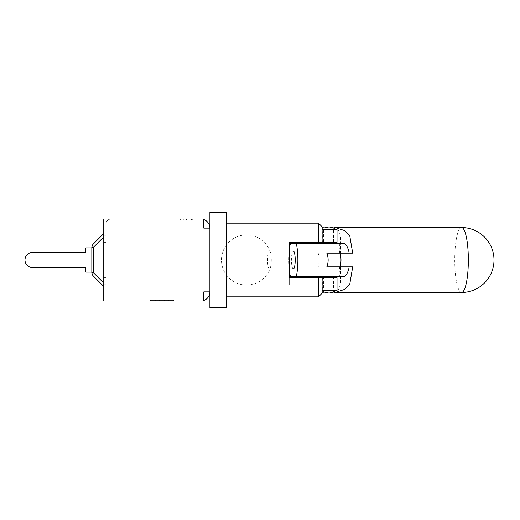 <?xml version="1.0" encoding="UTF-8"?>
<svg xmlns="http://www.w3.org/2000/svg" width="520" height="520" viewBox="0 0 520 520"><rect width="100%" height="100%" fill="white"/><g stroke="black" fill="none" stroke-linecap="round" stroke-linejoin="round"><path stroke-width="0.39" stroke-dasharray="2.6 1.95" d="M288.983 266.091L289.276 277.608L289.276 242.392L289.276 253.91L289.276 250.361L289.276 253.91L226.603 253.91L226.603 223.171L226.603 296.829L226.603 266.091L288.983 266.091A21.652 4.537 90 0 1 288.983 253.91M293.339 268.95A8.95 1.879 90 0 1 291.46 260A8.95 1.879 90 0 1 293.339 251.05M271.284 260A8.95 1.879 90 0 1 270.465 267.417A8.95 1.879 90 0 1 269.412 268.95A8.95 1.879 90 0 1 267.534 260A8.95 1.879 90 0 1 269.412 251.05A8.95 1.879 90 0 1 270.465 252.583A8.95 1.879 90 0 1 271.284 260M322.289 242.392L322.289 227.552L322.238 242.392M337.025 227.533L322.517 227.533A32.468 6.806 90 0 0 322.289 227.552L323.596 227.714L323.596 243.588L322.238 243.588L344.981 243.588M344.981 276.413L339.06 276.413C340.015 274.001 340.516 270.816 340.548 266.864L318.214 266.864C319.351 262.288 319.351 257.712 318.214 253.136L340.548 253.136C340.516 249.184 340.015 245.999 339.06 243.588L333.58 243.588L333.58 228.085L323.596 227.714M333.58 243.588L323.596 243.588M322.745 277.608L322.745 292.448A32.468 6.806 90 0 1 322.517 292.468A32.468 6.806 90 0 1 322.289 292.448L322.289 277.608M337.025 292.468L322.517 292.468M323.596 276.413L323.596 292.286L322.238 292.428L322.238 277.608M323.596 292.286L333.58 291.915L339.04 289.257L340.672 282.789L339.397 266.864L326.82 266.864L326.82 253.136L339.397 253.136L340.672 237.211L339.04 230.744L333.58 228.085M322.517 227.533A32.468 6.806 90 0 1 322.745 227.552L322.745 242.392M325.033 242.392L325.033 227.714L322.745 227.552M325.033 227.714L337.025 228.215M337.025 291.785L325.033 292.286L325.033 277.608M322.745 292.448L325.033 292.286M336.082 242.392L336.082 228.085M333.58 276.413L333.58 291.915M289.276 251.05L269.412 251.05M339.06 243.588L290.381 243.588M339.06 276.413L290.381 276.413M318.214 266.864L352.703 266.864M352.703 253.136L318.214 253.136M336.082 277.608L336.082 291.915M339.397 253.136L340.548 253.136M339.397 266.864L340.548 266.864M289.276 266.091L289.276 253.91L226.603 253.91L226.603 266.091L289.276 266.091M318.519 223.171L318.519 242.392L289.276 242.392L289.276 285.07L289.276 277.608L318.519 277.608L318.519 296.829M209.892 260L209.892 285.07L209.892 260M91.832 272.116L91.832 247.884L91.832 272.116L85.865 272.116L85.865 267.579L32.565 267.579A7.579 7.579 0 0 1 24.986 260A7.579 7.579 0 0 1 32.565 252.421A7.579 7.579 0 0 0 24.986 260A7.579 7.579 0 0 0 32.565 267.579A7.579 7.579 0 0 1 24.986 260A7.579 7.579 0 0 1 32.565 252.421A7.579 7.579 0 0 0 24.986 260A7.579 7.579 0 0 0 32.565 267.579L85.865 267.579L85.865 272.116L85.865 267.579L85.865 272.116L85.865 267.579L32.565 267.579A7.579 7.579 0 0 1 24.986 260A7.579 7.579 0 0 1 32.565 252.421L85.865 252.421L85.865 247.884L85.865 252.421L32.565 252.421L85.865 252.421L85.865 247.884L85.865 252.421L85.865 247.884L91.832 247.884L85.865 247.884L91.832 247.884L91.832 272.116L85.865 272.116L91.832 272.116L91.832 247.884L85.865 247.884L91.832 247.884L91.832 272.116L85.865 272.116L91.832 272.116L91.832 247.884M103.773 236.938L93.23 247.475L93.23 272.526L91.832 272.526L93.23 272.526L93.23 247.475L103.773 236.938L93.23 247.475A4.777 2.756 -135 0 1 93.23 244.101A4.777 4.777 0 0 0 91.832 247.475L91.832 272.526L93.23 272.526A4.777 2.756 -45 0 0 93.23 275.899A4.777 2.756 -45 0 1 93.23 272.526A4.777 2.756 -45 0 0 93.23 275.899L103.773 286.442L103.773 283.062L103.773 286.442L93.23 275.899A4.777 4.777 0 0 1 91.832 272.526A4.777 4.777 0 0 0 93.23 275.899A4.777 2.756 -45 0 1 93.23 272.526L103.773 283.062L103.773 233.558L103.773 286.442L103.773 234.006L103.773 283.062L93.23 272.526L93.23 247.475A4.777 2.756 -135 0 1 93.23 244.101A4.777 4.777 0 0 0 91.832 247.475L91.832 272.526L91.832 247.475A4.777 4.777 0 0 1 93.23 244.101A4.777 2.756 -135 0 0 93.23 247.475A4.777 2.756 -135 0 1 93.23 244.101L103.773 233.558L103.773 236.938L103.773 233.558L93.23 244.101A4.777 4.777 0 0 0 91.832 247.475A4.777 4.777 0 0 1 93.23 244.101A4.777 2.756 -135 0 0 93.23 247.475L91.832 247.475L91.832 272.526A4.777 4.777 0 0 0 93.23 275.899A4.777 2.756 135 0 1 93.23 272.526L103.773 283.062L93.23 272.526L91.832 272.526A4.777 4.777 0 0 0 93.23 275.899A4.777 4.777 0 0 1 91.832 272.526L91.832 247.475L93.23 247.475L93.23 272.526L103.773 283.062M209.892 307.749L209.892 228.131A9.074 9.074 0 0 0 203.801 219.564L203.801 228.131L203.801 219.564A9.074 9.074 0 0 0 200.817 219.056L103.773 219.056L112.125 219.056L112.125 225.141L112.125 219.056L103.773 219.056L103.773 225.141L106.041 225.141L103.773 225.141L106.041 225.141L106.041 242.541L106.041 225.141L112.125 225.141L112.125 219.056L110.812 219.056C107.919 219.343 106.327 220.935 106.041 223.828L106.041 242.541L106.041 225.141L112.125 225.141L112.125 219.056L110.812 219.056C107.919 219.343 106.327 220.935 106.041 223.828L106.041 225.141L106.041 223.828C106.327 220.935 107.919 219.343 110.812 219.056L112.125 219.056L112.125 225.141L106.041 225.141L106.041 223.828C106.327 220.935 107.919 219.343 110.812 219.056L112.125 219.056L112.125 225.141L103.773 225.141L103.773 281.372L103.773 219.056L103.773 300.944L103.773 277.459L103.773 294.86L103.773 285.994L103.773 294.86L106.041 294.86L106.041 300.944L112.125 300.944L112.125 294.86L106.041 294.86L106.041 300.944L112.125 300.944L112.125 294.86L106.041 294.86L112.125 294.86L112.125 300.944L112.125 294.86L112.125 300.944L106.041 300.944L106.041 294.86L112.125 294.86L112.125 300.944L106.041 300.944L106.041 277.459L106.041 294.86L103.773 294.86L112.125 294.86L103.773 294.86L106.041 294.86L103.773 294.86L103.773 300.944L203.801 300.944L203.801 291.87L209.892 291.87L209.892 212.251M103.773 286.442L93.23 275.899L103.773 286.442M93.23 244.101L103.773 233.558M226.603 307.749L226.603 212.251M322.101 226.753L322.101 242.392L337.025 242.392L337.025 227.025M322.101 290.739L337.025 290.739L337.025 277.608L322.101 277.608L322.101 293.248M337.025 290.739L337.025 292.975M322.101 229.339L322.101 242.392L322.101 227.025L322.101 229.339L337.025 229.339M203.801 219.564L203.801 219.056L200.817 219.056A9.074 9.074 0 0 1 203.801 219.564L203.801 228.131L209.892 228.131L203.801 228.131L209.892 228.131L209.892 291.87L203.801 291.87L203.801 300.437A9.074 9.074 0 0 0 209.892 291.87L203.801 291.87L203.801 300.944L200.817 300.944A9.074 9.074 0 0 0 203.801 300.437A9.074 9.074 0 0 1 200.817 300.944L203.801 300.944L203.801 300.437M181.922 220.246L191.561 220.246L181.922 220.246L191.561 220.246L181.922 220.246L181.922 219.056L191.561 219.056L191.561 220.246L191.561 219.056L181.922 219.056L191.561 219.056L181.922 219.056L181.922 220.246M180.57 219.056L180.57 220.246L192.914 220.246L180.57 220.246L192.914 220.246L180.57 220.246L180.57 219.056L192.914 219.056L192.914 220.246L192.914 219.056L180.57 219.056M180.772 219.056L180.772 220.246L192.706 220.246L180.772 220.246L192.706 220.246L180.772 220.246L180.772 219.056L190.138 219.056L180.772 219.056L180.772 220.246L180.772 219.056L192.706 219.056L180.772 219.056L180.772 220.246L180.772 219.056L190.138 219.056L190.138 220.246L190.138 219.056L180.772 219.056L180.772 220.246L180.772 219.056L192.706 219.056L192.706 220.246L192.706 219.056L183.333 219.056L192.706 219.056L192.706 220.246L192.706 219.056L180.772 219.056M183.333 219.056L183.333 220.246L183.333 219.056L192.706 219.056L192.706 220.246L192.706 219.056L183.333 219.056M192.706 219.056L192.706 220.246L192.706 219.056M106.041 284.161L106.041 277.459L106.041 284.161L103.773 284.161L106.041 284.161M173.68 300.346L150.605 300.346L173.68 300.346L173.68 300.944L150.605 300.944L150.605 300.346L150.605 300.944L155.174 300.944L155.174 300.346L155.174 300.944L159.861 300.944L159.861 300.346L159.861 300.944L164.424 300.944L164.424 300.346L164.424 300.944L169.111 300.944L169.111 300.346L169.111 300.944L173.68 300.944L173.68 300.346M174.083 300.944L174.083 300.346L150.209 300.346L174.083 300.346L174.083 300.944L150.209 300.944L174.083 300.944M150.209 300.944L150.209 300.346L150.209 300.944M155.578 300.944L155.578 300.346L155.578 300.944M159.458 300.944L159.458 300.346L159.458 300.944M164.827 300.944L164.827 300.346L164.827 300.944M168.708 300.944L168.708 300.346L168.708 300.944M103.773 225.141L112.125 225.141L103.773 225.141M461.532 292.468A32.468 6.806 90 0 1 454.727 260A32.468 6.806 90 0 1 461.532 227.533M91.832 272.526L93.23 272.526L93.23 247.475L91.832 247.475M186.739 219.056L186.739 220.246L186.739 219.056M186.563 219.056L186.563 220.246L186.563 219.056M186.583 219.056L186.583 220.246L186.583 219.056M186.719 219.056L186.719 220.246L186.719 219.056M103.773 235.839L106.041 235.839L103.773 235.839M270.465 252.583A25.071 25.071 0 0 0 221.448 260A25.071 25.071 0 0 0 270.465 267.417M289.276 268.95L269.412 268.95M340.672 237.211L340.672 253.136M340.672 266.864L340.672 282.789M209.892 285.07L289.276 285.07M209.892 234.93L289.276 234.93M103.773 277.459L106.041 277.459L103.773 277.459M103.773 242.541L106.041 242.541L103.773 242.541"/><path stroke-width="0.78" d="M289.276 250.361A21.652 4.537 90 0 1 290.381 243.588L296.296 243.588A21.652 4.537 90 0 1 296.296 276.413L290.381 276.413A21.652 4.537 90 0 1 289.276 269.639M289.276 251.05L293.339 251.05A8.95 1.879 90 0 1 295.217 260A8.95 1.879 90 0 1 293.339 268.95L289.276 268.95M461.532 292.468A32.468 32.468 0 0 0 494 260A32.468 32.468 0 0 0 461.532 227.533A32.468 6.806 90 0 1 468.338 260A32.468 6.806 90 0 1 461.532 292.468L337.025 292.468M337.025 228.215L344.669 230.581L349.778 235.944L352.703 253.136L340.125 253.136C341.282 257.712 341.282 262.288 340.125 266.864L352.703 266.864L349.778 284.057L344.669 289.419L337.025 291.785M336.082 243.588L336.082 242.392M349.154 266.864C348.53 270.816 347.132 274.001 344.981 276.413L296.296 276.413M349.154 253.136C348.53 249.184 347.132 245.999 344.981 243.588L296.296 243.588M340.125 253.136L326.82 253.136C328.582 257.712 328.582 262.288 326.82 266.864L340.125 266.864M336.082 276.413L336.082 277.608M91.832 272.116L85.865 272.116L85.865 267.579L32.565 267.579A7.579 7.579 0 0 1 24.986 260A7.579 7.579 0 0 1 32.565 252.421L85.865 252.421L32.565 252.421L85.865 252.421L85.865 247.884L91.832 247.884M93.23 275.899A4.777 2.756 -45 0 1 93.23 272.526L93.23 247.475A4.777 2.756 -135 0 1 93.23 244.101A4.777 4.777 0 0 0 91.832 247.475L91.832 272.526A4.777 4.777 0 0 0 93.23 275.899L103.773 286.442L93.23 275.899M103.773 233.558L93.23 244.101M85.865 267.579L32.565 267.579L85.865 267.579M203.801 300.437A9.074 9.074 0 0 0 209.892 291.87L209.892 307.749L226.603 307.749L226.603 212.251L209.892 212.251L209.892 291.87L203.801 291.87L203.801 300.944L103.773 300.944L103.773 219.056L203.801 219.056L203.801 228.131L209.892 228.131A9.074 9.074 0 0 0 203.801 219.564M322.101 229.261L337.025 229.261L337.025 242.392L318.519 242.392L322.101 242.392L322.101 226.753L318.519 223.171L318.519 242.392L289.276 242.392L289.276 277.608L318.519 277.608L318.519 296.829L226.603 296.829M318.519 296.829L322.101 293.248L322.101 277.608L318.519 277.608L337.025 277.608L337.025 292.975L322.101 292.975M322.101 290.739L337.025 290.739M337.025 229.261L337.025 227.025L322.101 227.025M322.289 243.588L322.289 242.392M322.745 242.392L322.745 243.588M325.033 243.588L325.033 242.392M325.033 277.608L325.033 276.413M322.745 276.413L322.745 277.608M322.289 277.608L322.289 276.413M91.832 272.526L93.23 272.526L103.773 283.062M103.773 236.938L93.23 247.475L91.832 247.475M322.238 242.392L322.238 243.588M461.532 227.533L337.025 227.533M322.238 276.413L322.238 277.608M226.603 223.171L318.519 223.171"/></g></svg>
